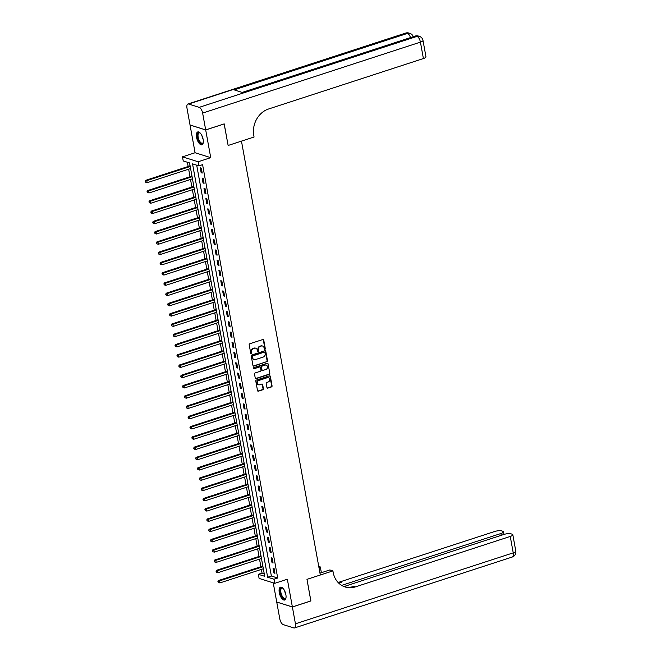<?xml version="1.0" encoding="UTF-8"?>
<svg xmlns="http://www.w3.org/2000/svg" width="661" height="661" viewBox="0 0 661 661"><rect width="100%" height="100%" fill="white"/><g stroke="black" fill="none" stroke-linecap="round" stroke-linejoin="round"><path stroke-width="0.99" d="M264.896 349.363A0.595 0.512 107.5 0 0 265.301 348.636L263.747 340.076A0.851 0.727 107.5 0 0 262.871 339.506L249.784 343.77A0.851 0.727 107.5 0 0 249.197 344.811L250.759 353.371A0.595 0.512 107.5 0 0 251.775 353.04L251.577 351.933A2.718 2.338 107.5 0 1 253.436 348.595L254.526 348.24A2.718 2.338 107.5 0 1 257.319 350.066L257.517 351.173A0.595 0.512 107.5 0 0 258.534 350.842L258.335 349.727A2.718 2.338 107.5 0 1 260.194 346.397L261.285 346.042A2.718 2.338 107.5 0 1 264.078 347.86L264.284 348.967A0.595 0.512 107.5 0 0 264.896 349.363M264.417 349.248A0.595 0.512 107.5 0 0 264.879 348.504L263.318 339.944A0.851 0.727 107.5 0 0 263.045 339.473M250.891 353.652A0.595 0.512 107.5 0 0 251.354 352.908L251.147 351.801L251.577 351.933M257.658 351.445A0.595 0.512 107.5 0 0 258.112 350.702L257.914 349.595L258.335 349.727M285.874 594.636A6.759 2.95 -108 0 0 280.479 587.175A6.759 2.95 -108 0 0 279.273 592.562A6.759 2.95 -108 0 0 284.668 600.023A6.759 2.95 -108 0 0 285.874 594.636M203.142 139.405A6.759 2.95 -108 0 0 197.755 131.944A6.759 2.95 -108 0 0 196.548 137.331A6.759 2.95 -108 0 0 201.936 144.792A6.759 2.95 -108 0 0 203.142 139.405M266.945 387.553A0.851 0.727 107.5 0 0 267.812 388.123L271.489 386.925A0.851 0.727 107.5 0 0 272.068 385.884L270.341 376.373A0.851 0.727 107.5 0 0 269.465 375.803L256.377 380.075A0.851 0.727 107.5 0 0 255.799 381.116L257.526 390.626A0.851 0.727 107.5 0 0 258.401 391.188L262.838 389.75A0.851 0.727 107.5 0 0 263.417 388.701L262.673 384.636A0.851 0.727 107.5 0 0 261.806 384.066L259.599 384.785A2.272 1.95 107.5 0 1 258.823 380.472L267.432 377.662A2.272 1.95 107.5 0 1 268.217 381.975L266.78 382.446A0.851 0.727 107.5 0 0 266.201 383.487L266.945 387.553M274.001 579.226L274.745 583.332L259.095 578.408L258.352 574.302L264.697 576.301L189.575 162.936L183.229 160.945L182.486 156.839L198.135 161.763L198.878 165.87L192.541 163.87L267.655 577.235L274.001 579.226L277.703 578.02L202.588 164.663L198.878 165.87M310.835 600.923L306.977 579.35L310.893 600.907L292.377 606.938L287.345 579.226L274.745 583.332M319.974 573.153L329.839 569.939L332.904 570.906L306.977 579.35L320.312 575.012L241.463 141.124L228.128 145.47L254.055 137.025L253.791 135.546A21.648 18.599 -72.5 0 1 268.581 108.991L423.404 58.548L420.421 42.13L202.63 113.081L205.687 129.911L190.038 124.987L186.98 108.156A5.197 2.272 -108 0 1 187.906 104.017L405.697 33.067A5.197 2.272 72 0 1 406.408 33.083L188.616 104.033A5.197 2.272 -108 0 0 187.906 104.017M224.145 123.896L228.128 145.47L224.203 123.88L205.687 129.911M224.211 123.921L205.695 129.953L190.046 125.028L195.078 152.732L182.486 156.839M195.078 152.732L210.727 157.657L205.695 129.953M210.727 157.657L198.135 161.763M266.937 361.864A0.851 0.727 107.5 0 0 267.515 360.823L265.788 351.313A0.851 0.727 107.5 0 0 264.912 350.743L251.824 355.007A0.851 0.727 107.5 0 0 251.246 356.056L252.973 365.558A0.851 0.727 107.5 0 0 253.849 366.128L266.507 361.732A0.851 0.727 107.5 0 0 267.094 360.691L265.367 351.181A0.851 0.727 107.5 0 0 265.094 350.71M268.06 363.847L269.795 373.358A0.851 0.727 107.5 0 1 269.209 374.399L256.121 378.662A0.851 0.727 107.5 0 1 255.245 378.092L254.51 374.019A0.851 0.727 107.5 0 1 255.088 372.978L260.401 371.251A0.851 0.727 107.5 0 0 260.979 370.21L260.492 367.508A0.851 0.727 107.5 0 0 259.616 366.938L254.088 368.739A0.595 0.512 107.5 0 1 253.882 367.615L267.193 363.277A0.851 0.727 107.5 0 1 268.06 363.847L269.795 373.358M273.249 582.862L276.728 602.014L292.377 606.938M196.697 165.176L271.365 576.02L277.703 578.02M200.266 167.803L201.159 172.728L202.216 173.058L201.324 168.134L200.266 167.803M202.134 178.065L203.026 182.99L204.084 183.32L203.191 178.396L202.134 178.065M203.993 188.327L204.893 193.252L205.951 193.582L205.05 188.658L203.993 188.327M205.86 198.589L206.753 203.514L207.81 203.844L206.918 198.92L205.86 198.589M207.728 208.851L208.62 213.776L209.677 214.106L208.785 209.182L207.728 208.851M209.587 219.113L210.487 224.038L211.545 224.368L210.644 219.444L209.587 219.113M211.454 229.375L212.346 234.3L213.404 234.63L212.512 229.706L211.454 229.375M213.321 239.637L214.214 244.562L215.271 244.892L214.379 239.968L213.321 239.637M215.189 249.899L216.081 254.824L217.139 255.154L216.246 250.23L215.189 249.899M217.048 260.161L217.948 265.086L219.006 265.416L218.105 260.492L217.048 260.161M218.915 270.423L219.807 275.348L220.865 275.678L219.973 270.754L218.915 270.423M220.782 280.685L221.675 285.61L222.732 285.94L221.84 281.016L220.782 280.685M222.641 290.947L223.542 295.872L224.6 296.202L223.699 291.278L222.641 290.947M224.509 301.209L225.401 306.134L226.459 306.464L225.566 301.54L224.509 301.209M226.376 311.471L227.268 316.396L228.326 316.726L227.434 311.802L226.376 311.471M228.243 321.733L229.136 326.658L230.193 326.988L229.301 322.064L228.243 321.733M230.102 331.996L231.003 336.92L232.061 337.25L231.16 332.326L230.102 331.996M231.97 342.258L232.862 347.182L233.92 347.512L233.027 342.588L231.97 342.258M233.837 352.52L234.729 357.444L235.787 357.775L234.895 352.85L233.837 352.52M235.696 362.782L236.597 367.706L237.654 368.037L236.754 363.112L235.696 362.782M237.563 373.044L238.456 377.968L239.513 378.299L238.621 373.374L237.563 373.044M239.431 383.306L240.323 388.23L241.381 388.561L240.488 383.636L239.431 383.306M241.298 393.568L242.19 398.492L243.248 398.823L242.356 393.898L241.298 393.568M243.157 403.83L244.058 408.754L245.115 409.085L244.215 404.16L243.157 403.83M245.024 414.092L245.917 419.016L246.974 419.347L246.082 414.422L245.024 414.092M246.892 424.354L247.784 429.278L248.842 429.609L247.949 424.684L246.892 424.354M248.751 434.616L249.651 439.54L250.709 439.871L249.808 434.946L248.751 434.616M250.618 444.878L251.511 449.802L252.568 450.141L251.676 445.208L250.618 444.878M252.485 455.14L253.378 460.064L254.435 460.403L253.543 455.47L252.485 455.14M254.353 465.402L255.245 470.326L256.303 470.665L255.41 465.732L254.353 465.402M256.212 475.664L257.112 480.588L258.17 480.927L257.269 475.994L256.212 475.664M258.079 485.926L258.972 490.85L260.029 491.189L259.137 486.256L258.079 485.926M259.947 496.188L260.839 501.112L261.896 501.451L261.004 496.518L259.947 496.188M261.806 506.45L262.706 511.374L263.764 511.713L262.863 506.78L261.806 506.45M263.673 516.712L264.565 521.636L265.623 521.975L264.731 517.042L263.673 516.712M265.54 526.974L266.433 531.898L267.49 532.237L266.598 527.304L265.54 526.974M267.408 537.236L268.3 542.16L269.358 542.499L268.465 537.575L267.408 537.236M269.267 547.498L270.167 552.422L271.225 552.761L270.324 547.837L269.267 547.498M271.134 557.76L272.026 562.685L273.084 563.023L272.192 558.099L271.134 557.76M273.001 568.022L273.894 572.947L274.951 573.285L274.059 568.361L273.001 568.022M187.394 162.251L188.162 166.489M188.649 169.183L190.029 176.751M190.517 179.445L191.897 187.013M192.384 189.707L193.756 197.275M194.243 199.969L195.623 207.537M196.11 210.231L197.49 217.8M197.978 220.493L199.349 228.07M199.845 230.755L201.217 238.332M201.704 241.017L203.084 248.594M203.571 251.279L204.951 258.856M205.439 261.541L206.81 269.118M207.298 271.803L208.678 279.38M209.165 282.065L210.545 289.642M211.033 292.327L212.404 299.904M212.9 302.589L214.271 310.166M214.759 312.851L216.139 320.428M216.626 323.113L218.006 330.69M218.494 333.375L219.865 340.952M220.353 343.637L221.732 351.214M222.22 353.908L223.6 361.476M224.087 364.17L225.459 371.738M225.955 374.432L227.326 382M227.814 384.694L229.193 392.262M229.681 394.956L231.061 402.524M231.548 405.218L232.92 412.786M233.407 415.48L234.787 423.048M235.275 425.742L236.655 433.31M237.142 436.004L238.514 443.572M239.009 446.266L240.381 453.834M240.868 456.528L242.248 464.096M242.736 466.79L244.116 474.358M244.603 477.052L245.975 484.62M246.462 487.314L247.842 494.882M248.329 497.576L249.709 505.144M250.197 507.838L251.568 515.406M252.064 518.1L253.436 525.669M253.923 528.362L255.303 535.931M255.79 538.624L257.17 546.193M257.658 548.886L259.029 556.455M259.517 559.148L260.897 566.717M261.384 569.41L262.053 573.095L264.243 573.781M189.864 164.531L189.93 165.812M190.442 168.605L190.756 169.456M191.731 174.793L191.797 176.074M192.31 178.867L192.624 179.718M193.599 185.055L193.665 186.336M194.169 189.129L194.491 189.98M195.458 195.317L195.532 196.598M196.036 199.391L196.358 200.242M197.325 205.579L197.391 206.86M197.903 209.653L198.217 210.504M199.192 215.841L199.258 217.122M199.762 219.915L200.085 220.766M201.051 226.103L201.126 227.384M201.63 230.177L201.952 231.028M202.919 236.365L202.985 237.646M203.497 240.439L203.811 241.29M204.786 246.627L204.852 247.908M205.364 250.701L205.678 251.552M206.653 256.889L206.719 258.17M207.224 260.963L207.546 261.814M208.512 267.151L208.587 268.432M209.091 271.225L209.413 272.076M210.38 277.413L210.446 278.694M210.958 281.487L211.272 282.338M212.247 287.675L212.313 288.956M212.817 291.749L213.139 292.6M214.106 297.937L214.181 299.218M214.685 302.011L215.007 302.862M215.973 308.2L216.04 309.48M216.552 312.273L216.866 313.124M217.841 318.462L217.907 319.742M218.411 322.535L218.733 323.386M219.708 328.724L219.774 330.004M220.278 332.797L220.6 333.648M221.567 338.986L221.633 340.266M222.146 343.059L222.468 343.91M223.435 349.248L223.501 350.528M224.013 353.321L224.327 354.172M225.302 359.51L225.368 360.79M225.872 363.583L226.194 364.434M227.161 369.772L227.235 371.052M227.739 373.845L228.062 374.696M229.028 380.034L229.094 381.314M229.607 384.107L229.921 384.958M230.896 390.296L230.962 391.576M231.466 394.369L231.788 395.22M232.763 400.558L232.829 401.838M233.333 404.631L233.655 405.482M234.622 410.82L234.688 412.1M235.2 414.893L235.523 415.744M236.489 421.082L236.555 422.362M237.068 425.155L237.382 426.006M238.357 431.344L238.423 432.625M238.927 435.417L239.249 436.268M240.216 441.606L240.29 442.887M240.794 445.679L241.116 446.53M242.083 451.868L242.149 453.149M242.661 455.941L242.975 456.792M243.95 462.13L244.016 463.411M244.52 466.203L244.843 467.054M245.818 472.392L245.884 473.673M246.388 476.465L246.71 477.316M247.677 482.654L247.743 483.935M248.255 486.727L248.577 487.578M249.544 492.916L249.61 494.197M250.122 496.989L250.436 497.84M251.411 503.178L251.477 504.459M251.981 507.251L252.304 508.102M253.27 513.44L253.345 514.721M253.849 517.513L254.171 518.364M255.138 523.702L255.204 524.983M255.716 527.775L256.03 528.626M257.005 533.964L257.071 535.245M257.575 538.037L257.897 538.889M258.872 544.226L258.938 545.507M259.442 548.3L259.765 549.159M260.731 554.488L260.798 555.769M261.31 558.562L261.632 559.421M262.599 564.75L262.665 566.031M263.177 568.824L263.491 569.683M262.053 573.095L258.352 574.302M271.365 576.02L267.655 577.235M201.159 172.728L202.101 172.422M203.026 182.99L203.968 182.684M204.893 193.252L205.835 192.946M206.753 203.514L207.694 203.208M208.62 213.776L209.562 213.47M210.487 224.038L211.429 223.732M212.346 234.3L213.288 233.994M214.214 244.562L215.155 244.256M216.081 254.824L217.023 254.518M217.948 265.086L218.89 264.78M219.807 275.348L220.749 275.042M221.675 285.61L222.617 285.304M223.542 295.872L224.484 295.566M225.401 306.134L226.343 305.828M227.268 316.396L228.21 316.09M229.136 326.658L230.078 326.352M231.003 336.92L231.945 336.614M232.862 347.182L233.804 346.876M234.729 357.444L235.671 357.138M236.597 367.706L237.539 367.4M238.456 377.968L239.398 377.662M240.323 388.23L241.265 387.924M242.19 398.492L243.132 398.186M244.058 408.754L245 408.448M245.917 419.016L246.859 418.71M247.784 429.278L248.726 428.972M249.651 439.54L250.593 439.235M251.511 449.802L252.452 449.497M253.378 460.064L254.32 459.759M255.245 470.326L256.187 470.021M257.112 480.588L258.054 480.283M258.972 490.85L259.913 490.545M260.839 501.112L261.781 500.807M262.706 511.374L263.648 511.069M264.565 521.636L265.507 521.331M266.433 531.898L267.375 531.593M268.3 542.16L269.242 541.855M270.167 552.422L271.109 552.117M272.026 562.685L272.968 562.379M273.894 572.947L274.836 572.641M262.351 345.967A2.718 2.338 107.5 0 0 260.864 345.901L261.285 346.042M257.914 349.595A2.718 2.338 107.5 0 1 259.773 346.257L260.864 345.901M255.592 348.173A2.718 2.338 107.5 0 0 254.097 348.107L254.526 348.24M251.147 351.801A2.718 2.338 107.5 0 1 253.006 348.463L254.097 348.107M253.246 366.029A0.851 0.727 107.5 0 0 253.419 365.996L266.507 361.732M264.929 352.536A0.595 0.512 107.5 0 0 264.317 352.131L252.833 355.874A0.595 0.512 107.5 0 0 252.419 356.61L252.634 357.775A2.718 2.338 107.5 0 0 255.427 359.592L263.285 357.039A2.718 2.338 107.5 0 0 265.144 353.701L264.929 352.536M264.367 352.123A0.595 0.512 107.5 0 0 263.896 351.999L264.317 352.131M253.94 359.534A2.718 2.338 107.5 0 1 252.213 357.642L251.998 356.477A0.595 0.512 107.5 0 1 252.403 355.742L263.896 351.999M255.518 378.563A0.851 0.727 107.5 0 0 255.7 378.53L268.787 374.266A0.851 0.727 107.5 0 0 269.366 373.225M259.79 366.905A0.851 0.727 107.5 0 0 259.195 366.805L254.088 368.739M265.904 369.458A2.272 1.95 107.5 0 0 265.119 365.145L262.087 366.136A0.851 0.727 107.5 0 0 261.508 367.177L261.996 369.879A0.851 0.727 107.5 0 0 262.871 370.449L265.904 369.458M265.978 365.079A2.272 1.95 107.5 0 0 264.697 365.012L265.119 365.145M262.268 370.342A0.851 0.727 107.5 0 1 261.574 369.747L261.087 367.045A0.851 0.727 107.5 0 1 261.665 366.004L264.697 365.012M267.639 363.715A0.851 0.727 107.5 0 0 267.366 363.244M268.292 377.596A2.272 1.95 107.5 0 0 267.011 377.53L267.432 377.662M258.319 384.719A2.272 1.95 107.5 0 1 258.393 380.339L267.011 377.53M257.798 391.089A0.851 0.727 107.5 0 0 257.98 391.056L262.409 389.61A0.851 0.727 107.5 0 0 262.995 388.569L262.252 384.504A0.851 0.727 107.5 0 0 261.979 384.033M267.218 388.024A0.851 0.727 107.5 0 0 267.391 387.99L271.068 386.792A0.851 0.727 107.5 0 0 271.646 385.751L269.919 376.241A0.851 0.727 107.5 0 0 269.647 375.77M190.079 165.688L189.847 165.878A0.868 0.744 -72.5 0 1 189.583 166.027L145.726 180.321L146.783 180.651L147.155 182.7L190.599 168.555M190.219 166.498L146.783 180.651L145.197 181.345L145.767 182.304L145.618 181.478M147.155 182.7L145.767 182.304M145.197 181.345L145.726 180.321M191.938 175.95L191.715 176.14A0.868 0.744 -72.5 0 1 191.442 176.289L147.593 190.583L148.651 190.913L149.022 192.962L192.458 178.817M192.087 176.76L148.651 190.913L147.056 191.607L147.626 192.566L147.477 191.74M149.022 192.962L147.626 192.566M147.056 191.607L147.593 190.583M193.805 186.212L193.574 186.402A0.868 0.744 -72.5 0 1 193.309 186.559L149.46 200.845L150.518 201.175L150.89 203.224L194.326 189.079M193.954 187.022L150.518 201.175L148.923 201.869L149.493 202.828L149.345 202.002M150.89 203.224L149.493 202.828M148.923 201.869L149.46 200.845M195.673 196.474L195.441 196.664A0.868 0.744 -72.5 0 1 195.177 196.821L151.319 211.107L152.377 211.437L152.749 213.486L196.193 199.341M195.821 197.284L152.377 211.437L150.791 212.131L151.361 213.09L151.212 212.264M152.749 213.486L151.361 213.09M150.791 212.131L151.319 211.107M197.54 206.736L197.309 206.926A0.868 0.744 -72.5 0 1 197.044 207.083L153.187 221.369L154.244 221.699L154.616 223.749L198.052 209.603M197.68 207.546L154.244 221.699L152.65 222.393L153.228 223.352L153.079 222.526M154.616 223.749L153.228 223.352M152.65 222.393L153.187 221.369M203.299 142.313A5.842 2.553 72 0 1 203.2 142.652A5.842 2.553 72 0 1 199.531 142.074A5.842 2.553 72 0 1 197.465 134.629A5.842 2.553 72 0 1 200.035 132.927A5.842 2.553 72 0 1 200.316 133.142M200.233 133.076A5.412 2.363 -108 0 0 199.135 132.911A5.412 2.363 -108 0 0 198.052 134.77A5.412 2.363 -108 0 0 199.325 140.611A5.412 2.363 -108 0 0 202.489 143.197A5.412 2.363 -108 0 0 203.274 142.412M198.151 131.878A6.709 2.933 -108 0 0 197.019 134.1A6.709 2.933 -108 0 0 198.49 141.124A6.709 2.933 -108 0 0 202.299 144.602M286.031 597.544A5.842 2.553 72 0 1 285.932 597.883A5.842 2.553 72 0 1 281.198 595.396A5.842 2.553 72 0 1 280.264 589.43A5.842 2.553 72 0 1 282.759 588.158A5.842 2.553 72 0 1 283.04 588.373M282.966 588.307A5.412 2.363 -108 0 0 281.859 588.141A5.412 2.363 -108 0 0 281.718 595.131A5.412 2.363 -108 0 0 285.213 598.428A5.412 2.363 -108 0 0 286.006 597.643M280.884 587.108A6.709 2.933 -108 0 0 280.908 595.693A6.709 2.933 -108 0 0 285.031 599.833M202.63 113.081A5.197 2.272 -108 0 0 199.192 107.355L188.616 104.033M410.506 37.594A5.197 2.272 72 0 0 407.465 33.414A5.197 4.462 -72.5 0 1 409.919 33.38L408.862 33.05A5.197 4.462 107.5 0 0 406.408 33.083L407.465 33.414L234.126 89.879L242.587 92.54L415.926 36.074L416.984 36.405A5.197 2.272 72 0 1 420.421 42.13A5.197 1.388 -10.3 0 0 422.99 40.404A5.197 5.197 0 0 0 419.438 36.38L418.38 36.041A5.197 4.462 107.5 0 0 415.926 36.074A5.197 2.272 72 0 0 415.215 36.058L242.199 92.424M422.99 40.404L425.973 56.821A5.197 1.388 169.7 0 1 423.404 58.548M332.904 570.906L333.177 572.385A21.648 18.599 107.5 0 0 345.199 587.001A21.648 18.599 107.5 0 0 355.428 586.877L510.251 536.443A5.197 1.388 -10.3 0 0 512.82 534.716A5.197 1.388 -10.3 0 0 512.159 534.195L510.912 533.799A5.197 1.388 -10.3 0 0 503.922 534.452L343.968 586.563M318.759 566.46L320.321 566.948L321.37 572.699M292.385 606.98L276.736 602.055L279.793 618.886A5.197 2.272 -108 0 0 283.222 624.612L293.798 627.933A5.197 2.272 -108 0 0 294.517 627.95A5.197 2.272 -108 0 0 295.442 623.81L292.385 606.98L310.901 600.948M318.933 567.402L320.321 566.948M341.654 585.39L500.922 533.51A5.197 1.388 -10.3 0 0 503.492 531.783A5.197 1.388 -10.3 0 0 502.831 531.262L501.583 530.866A5.197 1.388 -10.3 0 0 494.602 531.518L339.779 581.953A21.648 18.599 107.5 0 1 338.044 582.424M338.672 583.076A21.648 18.599 107.5 0 0 341.299 582.432L338.837 583.233M344.447 586.745A21.648 18.599 107.5 0 0 353.899 586.398L355.428 586.877M199.399 216.998L199.168 217.188A0.868 0.744 -72.5 0 1 198.903 217.345L155.054 231.631L156.112 231.961L156.483 234.011L199.919 219.865M199.548 217.808L156.112 231.961L154.517 232.655L155.087 233.614L154.938 232.788M156.483 234.011L155.087 233.614M154.517 232.655L155.054 231.631M201.266 227.26L201.035 227.458A0.868 0.744 -72.5 0 1 200.77 227.607L156.913 241.893L157.971 242.223L158.351 244.273L201.787 230.127M201.415 228.07L157.971 242.223L156.384 242.918L156.954 243.876L156.806 243.05M158.351 244.273L156.954 243.876M156.384 242.918L156.913 241.893M203.134 237.522L202.902 237.72A0.868 0.744 -72.5 0 1 202.638 237.869L158.78 252.155L159.838 252.485L160.21 254.535L203.654 240.389M203.274 238.332L159.838 252.485L158.252 253.18L158.822 254.138L158.673 253.312M160.21 254.535L158.822 254.138M158.252 253.18L158.78 252.155M204.993 247.784L204.77 247.982A0.868 0.744 -72.5 0 1 204.497 248.131L160.648 262.417L161.705 262.748L162.077 264.797L205.513 250.651M205.141 248.594L161.705 262.748L160.111 263.442L160.681 264.4L160.532 263.574M162.077 264.797L160.681 264.4M160.111 263.442L160.648 262.417M206.86 258.046L206.629 258.244A0.868 0.744 -72.5 0 1 206.364 258.393L162.515 272.679L163.573 273.01L163.945 275.059L207.38 260.913M207.009 258.856L163.573 273.01L161.978 273.704L162.548 274.662L162.399 273.836M163.945 275.059L162.548 274.662M161.978 273.704L162.515 272.679M208.727 268.308L208.496 268.506A0.868 0.744 -72.5 0 1 208.232 268.655L164.374 282.941L165.432 283.272L165.804 285.321L209.248 271.175M208.876 269.118L165.432 283.272L163.845 283.966L164.415 284.924L164.267 284.098M165.804 285.321L164.415 284.924M163.845 283.966L164.374 282.941M210.595 278.57L210.363 278.768A0.868 0.744 -72.5 0 1 210.099 278.917L166.242 293.203L167.299 293.534L167.671 295.583L211.107 281.437M210.735 279.38L167.299 293.534L165.704 294.228L166.283 295.186L166.134 294.36M167.671 295.583L166.283 295.186M165.704 294.228L166.242 293.203M212.454 288.832L212.222 289.031A0.868 0.744 -72.5 0 1 211.958 289.179L168.109 303.465L169.166 303.796L169.538 305.845L212.974 291.699M212.602 289.642L169.166 303.796L167.572 304.49L168.142 305.448L167.993 304.622M169.538 305.845L168.142 305.448M167.572 304.49L168.109 303.465M214.321 299.094L214.09 299.293A0.868 0.744 -72.5 0 1 213.825 299.441L169.968 313.727L171.025 314.058L171.406 316.107L214.842 301.961M214.47 299.904L171.025 314.058L169.439 314.752L170.009 315.71L169.86 314.884M171.406 316.107L170.009 315.71M169.439 314.752L169.968 313.727M216.188 309.356L215.957 309.555A0.868 0.744 -72.5 0 1 215.693 309.703L171.835 323.989L172.893 324.32L173.265 326.369L216.709 312.223M216.329 310.166L172.893 324.32L171.306 325.014L171.877 325.972L171.728 325.146M173.265 326.369L171.877 325.972M171.306 325.014L171.835 323.989M218.047 319.618L217.824 319.817A0.868 0.744 -72.5 0 1 217.552 319.965L173.703 334.251L174.76 334.582L175.132 336.631L218.568 322.485M218.196 320.428L174.76 334.582L173.165 335.276L173.736 336.234L173.587 335.408M175.132 336.631L173.736 336.234M173.165 335.276L173.703 334.251M219.915 329.88L219.683 330.079A0.868 0.744 -72.5 0 1 219.419 330.227L175.57 344.513L176.627 344.844L176.999 346.893L220.435 332.747M220.063 330.69L176.627 344.844L175.033 345.538L175.603 346.496L175.454 345.67M176.999 346.893L175.603 346.496M175.033 345.538L175.57 344.513M221.782 340.142L221.551 340.341A0.868 0.744 -72.5 0 1 221.286 340.489L177.429 354.775L178.487 355.106L178.858 357.163L222.303 343.009M221.931 340.952L178.487 355.106L176.9 355.8L177.47 356.758L177.322 355.94M178.858 357.163L177.47 356.758M176.9 355.8L177.429 354.775M223.641 350.404L223.418 350.603A0.868 0.744 -72.5 0 1 223.154 350.751L179.296 365.037L180.354 365.368L180.726 367.425L224.162 353.271M223.79 351.214L180.354 365.368L178.759 366.062L179.338 367.02L179.189 366.202M180.726 367.425L179.338 367.02M178.759 366.062L179.296 365.037M225.508 360.666L225.277 360.865A0.868 0.744 -72.5 0 1 225.013 361.013L181.164 375.299L182.221 375.63L182.593 377.687L226.029 363.533M225.657 361.476L182.221 375.63L180.627 376.324L181.197 377.282L181.048 376.464M182.593 377.687L181.197 377.282M180.627 376.324L181.164 375.299M227.376 370.928L227.144 371.127A0.868 0.744 -72.5 0 1 226.88 371.275L183.023 385.561L184.08 385.892L184.46 387.949L227.896 373.796M227.524 371.738L184.08 385.892L182.494 386.586L183.064 387.544L182.915 386.726M184.46 387.949L183.064 387.544M182.494 386.586L183.023 385.561M229.243 381.199L229.012 381.389A0.868 0.744 -72.5 0 1 228.747 381.537L184.89 395.823L185.948 396.154L186.319 398.211L229.764 384.058M229.384 382.008L185.948 396.154L184.361 396.848L184.931 397.806L184.783 396.988M186.319 398.211L184.931 397.806M184.361 396.848L184.89 395.823M231.102 391.461L230.879 391.651A0.868 0.744 -72.5 0 1 230.606 391.799L186.757 406.085L187.815 406.416L188.187 408.473L231.623 394.32M231.251 392.27L187.815 406.416L186.22 407.118L186.79 408.068L186.642 407.25M188.187 408.473L186.79 408.068M186.22 407.118L186.757 406.085M232.969 401.723L232.738 401.913A0.868 0.744 -72.5 0 1 232.474 402.062L188.625 416.347L189.682 416.678L190.054 418.735L233.49 404.582M233.118 402.532L189.682 416.678L188.088 417.38L188.658 418.33L188.509 417.512M190.054 418.735L188.658 418.33M188.088 417.38L188.625 416.347M234.837 411.985L234.605 412.175A0.868 0.744 -72.5 0 1 234.341 412.324L190.484 426.609L191.541 426.94L191.913 428.997L235.357 414.844M234.986 412.795L191.541 426.94L189.955 427.642L190.525 428.592L190.376 427.774M191.913 428.997L190.525 428.592M189.955 427.642L190.484 426.609M236.696 422.247L236.473 422.437A0.868 0.744 -72.5 0 1 236.208 422.586L192.351 436.871L193.409 437.202L193.78 439.259L237.216 425.106M236.845 423.057L193.409 437.202L191.814 437.904L192.392 438.854L192.244 438.036M193.78 439.259L192.392 438.854M191.814 437.904L192.351 436.871M238.563 432.509L238.332 432.699A0.868 0.744 -72.5 0 1 238.067 432.848L194.218 447.133L195.276 447.464L195.648 449.521L239.084 435.368M238.712 433.319L195.276 447.464L193.681 448.166L194.251 449.116L194.103 448.298M195.648 449.521L194.251 449.116M193.681 448.166L194.218 447.133M240.43 442.771L240.199 442.961A0.868 0.744 -72.5 0 1 239.935 443.11L196.077 457.395L197.135 457.726L197.515 459.783L240.951 445.63M240.579 443.581L197.135 457.726L195.549 458.428L196.119 459.378L195.97 458.56M197.515 459.783L196.119 459.378M195.549 458.428L196.077 457.395M242.298 453.033L242.066 453.223A0.868 0.744 -72.5 0 1 241.802 453.372L197.945 467.658L199.002 467.988L199.374 470.045L242.818 455.892M242.438 453.843L199.002 467.988L197.408 468.69L197.986 469.641L197.837 468.823M199.374 470.045L197.986 469.641M197.408 468.69L197.945 467.658M244.157 463.295L243.934 463.485A0.868 0.744 -72.5 0 1 243.661 463.634L199.812 477.92L200.87 478.25L201.241 480.307L244.677 466.154M244.306 464.105L200.87 478.25L199.275 478.952L199.845 479.903L199.696 479.085M201.241 480.307L199.845 479.903M199.275 478.952L199.812 477.92M246.024 473.557L245.793 473.747A0.868 0.744 -72.5 0 1 245.528 473.896L201.679 488.182L202.737 488.512L203.109 490.569L246.545 476.416M246.173 474.367L202.737 488.512L201.142 489.214L201.712 490.165L201.564 489.347M203.109 490.569L201.712 490.165M201.142 489.214L201.679 488.182M247.892 483.819L247.66 484.009A0.868 0.744 -72.5 0 1 247.396 484.158L203.538 498.444L204.596 498.774L204.968 500.831L248.412 486.678M248.04 484.629L204.596 498.774L203.01 499.476L203.58 500.427L203.431 499.609M204.968 500.831L203.58 500.427M203.01 499.476L203.538 498.444M249.751 494.081L249.528 494.271A0.868 0.744 -72.5 0 1 249.263 494.42L205.406 508.706L206.463 509.036L206.835 511.093L250.271 496.94M249.899 494.891L206.463 509.036L204.869 509.738L205.447 510.689L205.298 509.871M206.835 511.093L205.447 510.689M204.869 509.738L205.406 508.706M251.618 504.343L251.387 504.533A0.868 0.744 -72.5 0 1 251.122 504.682L207.273 518.968L208.331 519.298L208.702 521.355L252.138 507.202M251.767 505.153L208.331 519.298L206.736 520L207.306 520.951L207.157 520.133M208.702 521.355L207.306 520.951M206.736 520L207.273 518.968M253.485 514.605L253.254 514.795A0.868 0.744 -72.5 0 1 252.989 514.944L209.132 529.23L210.19 529.56L210.57 531.618L254.006 517.464M253.634 515.415L210.19 529.56L208.603 530.262L209.173 531.213L209.025 530.395M210.57 531.618L209.173 531.213M208.603 530.262L209.132 529.23M255.353 524.867L255.121 525.057A0.868 0.744 -72.5 0 1 254.857 525.206L210.999 539.492L212.057 539.822L212.429 541.88L255.873 527.726M255.493 525.677L212.057 539.822L210.462 540.524L211.041 541.475L210.892 540.657M212.429 541.88L211.041 541.475M210.462 540.524L210.999 539.492M257.212 535.129L256.989 535.319A0.868 0.744 -72.5 0 1 256.716 535.468L212.867 549.754L213.924 550.084L214.296 552.142L257.732 537.988M257.36 535.939L213.924 550.084L212.33 550.787L212.9 551.737L212.751 550.919M214.296 552.142L212.9 551.737M212.33 550.787L212.867 549.754M259.079 545.391L258.848 545.581A0.868 0.744 -72.5 0 1 258.583 545.73L214.734 560.016L215.792 560.346L216.164 562.404L259.599 548.25M259.228 546.201L215.792 560.346L214.197 561.049L214.767 561.999L214.618 561.181M216.164 562.404L214.767 561.999M214.197 561.049L214.734 560.016M260.946 555.653L260.715 555.843A0.868 0.744 -72.5 0 1 260.451 555.992L216.593 570.278L217.651 570.608L218.023 572.666L261.467 558.512M261.095 556.463L217.651 570.608L216.064 571.311L216.634 572.261L216.486 571.443M218.023 572.666L216.634 572.261M216.064 571.311L216.593 570.278M262.805 565.915L262.582 566.105A0.868 0.744 -72.5 0 1 262.318 566.254L218.46 580.54L219.518 580.879L219.89 582.928L263.326 568.774M262.954 566.725L219.518 580.879L217.923 581.573L218.502 582.523L218.353 581.705M219.89 582.928L218.502 582.523M217.923 581.573L218.46 580.54M264.879 348.504L265.301 348.636M251.354 352.908L251.775 353.04M258.112 350.702L258.534 350.842M259.773 346.257L260.194 346.397M253.006 348.463L253.436 348.595M263.318 339.944L263.747 340.076M253.419 365.996L253.849 366.128M265.367 351.181L265.788 351.313M267.094 360.691L267.515 360.823M252.403 355.742L252.833 355.874M251.998 356.477L252.419 356.61M252.213 357.642L252.634 357.775M268.787 374.266L269.209 374.399M255.7 378.53L256.121 378.662M259.195 366.805L259.616 366.938M261.665 366.004L262.087 366.136M261.087 367.045L261.508 367.177M261.574 369.747L261.996 369.879M258.393 380.339L258.823 380.472M262.252 384.504L262.673 384.636M262.995 388.569L263.417 388.701M262.409 389.61L262.838 389.75M257.98 391.056L258.401 391.188M269.919 376.241L270.341 376.373M271.646 385.751L272.068 385.884M271.068 386.792L271.489 386.925M267.391 387.99L267.812 388.123M189.583 166.027L190.17 166.217M191.442 176.289L192.037 176.479M193.309 186.559L193.904 186.741M195.177 196.821L195.763 197.003M197.044 207.083L197.631 207.265M203.109 139.198A5.412 2.363 72 0 1 201.993 135.778M285.833 594.421A5.412 2.363 72 0 1 285.577 593.875A5.412 2.363 72 0 1 284.717 591.008M199.192 107.355L416.984 36.405A5.197 4.462 -72.5 0 1 419.438 36.38M341.299 582.432L339.779 581.953M295.442 623.81L513.233 552.86L510.251 536.443M501.253 535.319L500.922 533.51M513.233 552.86A5.197 2.272 72 0 1 512.308 557A5.197 5.197 0 0 0 515.803 551.134A5.197 1.388 169.7 0 1 513.233 552.86M198.903 217.345L199.498 217.527M200.77 227.607L201.365 227.789M202.638 237.869L203.224 238.051M204.497 248.131L205.092 248.313M206.364 258.393L206.959 258.575M208.232 268.655L208.818 268.837M210.099 278.917L210.685 279.099M211.958 289.179L212.553 289.361M213.825 299.441L214.42 299.623M215.693 309.703L216.279 309.885M217.552 319.965L218.147 320.147M219.419 330.227L220.014 330.409M221.286 340.489L221.873 340.671M223.154 350.751L223.74 350.933M225.013 361.013L225.608 361.195M226.88 371.275L227.475 371.457M228.747 381.537L229.334 381.719M230.606 391.799L231.201 391.981M232.474 402.062L233.069 402.243M234.341 412.324L234.928 412.505M236.208 422.586L236.795 422.767M238.067 432.848L238.662 433.029M239.935 443.11L240.53 443.291M241.802 453.372L242.389 453.553M243.661 463.634L244.256 463.824M245.528 473.896L246.123 474.086M247.396 484.158L247.982 484.348M249.263 494.42L249.85 494.61M251.122 504.682L251.717 504.872M252.989 514.944L253.584 515.134M254.857 525.206L255.443 525.396M256.716 535.468L257.311 535.658M258.583 545.73L259.178 545.92M260.451 555.992L261.037 556.182M262.318 566.254L262.904 566.444M262.144 345.893L262.566 346.025M255.386 348.091L255.807 348.223M264.177 351.999L264.598 352.131M253.725 359.477L254.146 359.609M259.591 366.797L260.013 366.938M265.772 364.996L266.193 365.128M262.045 370.317L262.467 370.449M268.085 377.514L268.506 377.654M258.104 384.661L258.525 384.793M413.29 36.685A5.197 5.197 0 0 0 409.919 33.38M408.862 33.05A5.197 5.197 0 0 0 405.697 33.067M418.38 36.041A5.197 5.197 0 0 0 415.215 36.058M503.979 534.435L503.492 531.783M294.517 627.95L512.308 557M515.803 551.134L512.82 534.716"/></g></svg>
